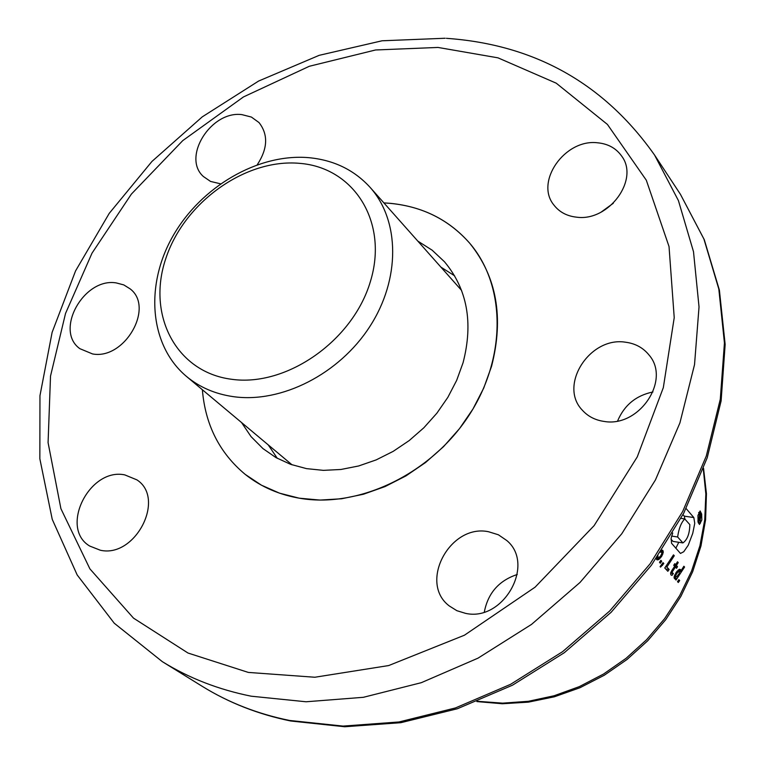 <?xml version="1.0" encoding="UTF-8"?>
<svg xmlns="http://www.w3.org/2000/svg" width="765" height="765" viewBox="0 0 765 765"><rect width="100%" height="100%" fill="white"/><g stroke="black" fill="none" stroke-linecap="round" stroke-linejoin="round"><path stroke-width="1.15" d="M491.551 366.33L483.757 388.018L472.99 408.95L459.497 428.639L443.566 446.626L425.57 462.509L405.909 475.926L385.044 486.578L363.452 494.238L341.62 498.761L320.038 500.081L299.182 498.178L279.493 493.157L261.381 485.153L245.202 474.377C219.545 453.014 205.269 424.805 202.371 389.739C205.269 424.805 219.545 453.014 245.202 474.377C261.075 486.999 279.713 495.041 301.123 498.503C360.143 507.941 431.173 473.401 468.849 415.577C506.707 357.819 506.028 285.594 469.739 243.26C496.772 276.681 504.039 317.704 491.551 366.33M440.927 267.138L454.639 275.821L440.927 267.138M417.795 241.09L432.129 250.174L444.475 261.754C467.272 289.027 473.459 322.706 463.045 362.792L456.657 380.387L447.85 397.341L436.825 413.263L423.839 427.788L409.17 440.592L393.172 451.369L376.198 459.889L358.651 465.971L340.922 469.481L323.413 470.36L306.507 468.629L290.585 464.326L275.964 457.594L262.95 448.586L251.025 436.586L241.53 422.519M383.887 202.897C419.029 204.781 447.64 218.235 469.739 243.26C449.284 219.957 422.94 206.665 390.686 203.366L383.887 202.897M277.312 458.35L268.238 444.886L277.312 458.35M308.773 157.667C333.703 160.019 354.138 169.907 370.078 187.339C399.961 220.674 400.554 279.177 369.782 326.607C339.163 374.114 281.386 403.432 233.468 396.672C215.242 394.051 199.56 387.291 186.421 376.38C149.596 345.512 144.69 285.661 172.823 236.27C200.793 186.794 258.121 153.277 308.773 157.667M299.612 163.347C354.071 167.487 388.658 222.166 370.423 281.424C353.009 340.769 286.378 387.281 231.393 379.249C176.122 372.096 146.708 315.065 165.709 258.847C183.935 202.515 245.383 158.355 299.612 163.347M438.001 47.44L375.577 49.974L309.318 66.278L243.48 96.925L182.787 140.588L131.389 194.09L92.001 253.177L65.532 313.449L50.519 376.084L48.08 442.648L60.913 508.696L89.897 568.864L133.512 618.139L187.999 653.033L248.348 672.425L314.845 677.245L388.706 665.55L464.441 635.208L535.089 587.176L594.118 525.631L637.245 456.925L663.322 387.645L674.223 317.676L669.031 246.55L646.32 180.224L607.429 124.437L556.222 83.175L497.996 57.844L438.001 47.44M701.83 519.999L701.677 514.07L700.109 510.953L697.948 515.447L698.101 522.084L699.459 524.474L701.83 519.999M484.312 612.019C487.994 593.066 498.971 580.558 517.255 574.496M465.55 613.358L456.868 610.69L449.313 605.966C418.369 582.844 449.868 523.633 488.453 531.713L498.378 534.773L506.812 540.549C535.672 564.474 503.332 621.993 465.55 613.358M601.175 212.077L613.32 203.261M576.686 217.184C567.028 216.141 559.483 212.154 554.051 205.221C534.448 182.06 564.78 138.704 597.551 142.787C607.993 143.782 615.997 148.171 621.582 155.974C639.741 179.459 608.825 221.754 576.686 217.184M220.463 183.791L210.547 181.429L203.366 176.505C181.726 157.313 210.949 110.571 241.855 114.616L251.389 117.055L259 122.553C268.362 134.506 267.798 148.553 257.308 164.676M100.311 550.226L89.687 546.038C59.192 528.003 89.409 467.348 124.791 474.893L136.887 479.856C166.072 498.512 135.252 558.326 100.311 550.226M617.623 420.941C624.317 405.134 636.088 395.476 652.956 391.957M604.044 421.419C595.122 420.138 587.845 416.351 582.222 410.059C558.316 385.388 589.767 336.332 625.474 342.204C635.342 343.475 643.222 347.779 649.102 355.103C671.096 380.272 638.947 427.807 604.044 421.419M92.565 353.946L79.866 348.677C54.2 330.537 83.844 277.341 116.242 282.916L123.758 284.896L130.146 288.874C154.76 307.444 124.58 360.028 92.565 353.946M656.265 558.431L656.638 559.559L657.833 559.894L661.457 556.7L663.255 552.282L662.318 550.131M660.53 567.123L663.819 563.509L662.997 562.619L660.099 566.655L660.53 567.123M669.145 569.485L666.879 567.047L674.281 555.734L673.496 554.864L664.766 567.984L667.845 571.283L669.145 569.485L665.655 568.94M671.804 570.527L670.609 573.062L670.857 574.802L672.081 575.318L673.343 573.501L671.928 572.373L675.38 567.075L676.499 568.29L677.522 566.693L676.413 565.478L678.23 562.591L677.494 561.787L675.677 564.675L674.759 563.671L673.726 565.278L674.654 566.282L671.804 570.527M670.599 573.157L672.588 573.473L670.609 573.148M684.579 567.028L683.862 566.243L680.477 571.704L680.802 570.288L679.492 569.284L676.107 572.516L674.042 577.814L675.132 578.847L676.088 578.158L675.304 579.268L676.021 580.042L684.579 567.028L683.499 566.855M686.1 508.543L693.826 517.551L694.754 523.337L692.746 533.348L688.232 545.225L683.747 551.728L680.477 553.439L671.555 543.293L671.125 538.254L672.731 532.966M678.871 579.698L679.674 580.558L678.297 582.49L677.503 581.63L678.871 579.698M660.884 560.353L661.715 561.242L660.319 563.212L659.478 562.313L660.884 560.353M698.894 521.434L699.411 517.838L699.879 518.374L700.415 523.222L700.281 518.689L701.209 516.538L700.893 514.357L699.583 512.617L698.894 521.434L697.948 521.3M699.535 516.91L699.889 514.023L700.73 516.796L700.329 517.637L699.535 516.91M682.915 542.921L677.637 536.992C678.804 528.625 681.175 522.61 684.742 518.938L689.829 524.618C689.657 533.683 687.352 539.784 682.915 542.921L672.971 541.4L671.048 539.258M671.574 536.074L677.637 536.992M682.963 514.654L684.254 516.136L693.826 517.551M684.254 516.136L684.904 518.995M678.775 542.289L675.811 548.276M699.353 518.297L699.879 518.374M698.187 522.457L699.994 522.725M698.321 522.906L700.415 523.222M698.636 512.473L699.583 512.617M697.89 520.869L698.483 520.955M699.841 514.472L700.329 514.549M699.822 514.568L700.405 514.654M699.812 514.673L700.482 514.778M699.803 514.788L700.549 514.902M699.784 514.912L700.606 515.027M699.774 515.036L700.654 515.17M699.755 515.17L700.692 515.314M699.736 515.314L700.73 515.457L699.736 515.333M699.717 515.514L700.759 515.667M699.688 515.706L700.778 515.859M699.669 515.897L700.778 516.059M699.64 516.098L700.778 516.27M699.612 516.308L700.769 516.48M699.583 516.528L700.74 516.7M699.573 516.624L700.73 516.796M699.545 516.844L700.692 517.016M699.65 517.044L700.654 517.188M699.803 517.216L700.616 517.341M699.927 517.36L700.558 517.456M700.013 517.465L700.51 517.532M678.402 580.358L679.674 580.558M674.051 577.833L676.088 578.158M674.51 578.675L675.294 578.799M679.358 569.351L680.477 569.523M678.364 569.906L680.802 570.288M678.153 570.088L680.812 570.508M679.549 571.56L680.477 571.704M676.681 576.81L675.562 576.743L676.021 574.792L677.685 572.268L679.463 571.369L679.148 573.54L676.681 576.81M677.255 571.006L678.89 571.264M676.987 571.302L678.431 571.531M676.432 572.067L677.685 572.268M675.696 573.167L676.882 573.358M674.883 574.611L676.021 574.792M674.491 575.49L675.619 575.663M674.156 576.523L675.562 576.743M674.118 576.705L675.696 576.963M674.252 564.455L675.677 564.675M677.111 562.418L678.23 562.591M673.86 565.077L676.413 565.478M674.606 566.234L677.522 566.693M674.242 566.894L675.38 567.075M671.412 571.187L672.473 571.359M670.895 572.21L671.928 572.373M670.685 572.832L672.062 573.052M671.345 575.203L672.081 575.318M665.588 566.846L666.879 567.047M673.076 555.543L674.281 555.734M661.582 565.192L662.538 565.345M662.509 563.308L663.819 563.509M660.396 561.041L661.715 561.242M662.834 550.446L661.83 550.293L662.825 550.437M661.419 550.905L663.217 551.183M660.759 551.89L663.255 552.282M661.802 552.789L663.131 552.999M661.601 554.118L662.767 554.29M660.903 555.466L662.117 555.658M660.185 556.499L661.457 556.7M659.076 557.589L660.616 557.828M656.418 558.211L659.784 558.737M656.36 558.986L658.952 559.387M656.485 559.244L658.655 559.588M656.982 559.76L657.833 559.894M660.664 552.024L661.715 552.225L661.811 553.506L660.587 556.002L658.493 557.915L657.785 557.628L657.996 555.935M657.89 557.809L658.493 557.915M660.511 552.263L661.132 552.101M656.915 557.494L657.785 557.628M289.514 720.448C257.585 713.927 228.544 702.586 202.39 686.425C229.003 702.853 258.455 714.386 290.757 721.003L344.738 726.75L400.86 722.686L457.384 708.744L512.473 685.201L564.302 652.708L611.139 612.277L651.398 565.23L683.757 513.133L707.223 457.747L721.118 400.898L725.153 344.451L719.396 290.145L704.259 239.636L680.448 194.339L703.924 239.043L718.823 289.055L724.436 342.988L720.286 399.244L706.286 456.045L682.676 511.517L650.126 563.786L609.657 611.034L562.61 651.656L510.609 684.302L455.443 707.95L398.986 721.969L343.083 726.09L289.514 720.448M680.448 194.339L654.563 155.046L678.431 200.621L693.501 251.714L699.028 306.918L694.534 364.599L679.913 422.921L655.433 479.961L621.782 533.76L580.013 582.461L531.532 624.393L478.02 658.149L421.314 682.676L363.365 697.307L306.077 701.773L251.264 696.207C218.627 689.648 188.993 678.144 162.362 661.677L114.243 623.207L77.189 574.974L52.24 519.339L39.847 458.78L39.962 395.687L52.116 332.364L75.553 270.925L109.242 213.349L151.948 161.444L202.276 116.854L258.608 81.052L319.187 55.329L382.07 40.784L445.173 38.25M477.57 701.304L502.672 703.15L528.347 701.304L554.07 695.768L579.296 686.635L603.48 674.07L626.076 658.321L646.597 639.712L664.603 618.665L679.693 595.619L691.56 571.082L699.956 545.608L704.747 519.731L705.846 494.008L703.284 468.983M461.582 290.413L370.078 187.339M292.096 464.862L186.421 376.38M476.882 701.582L502.356 703.752L528.385 702.146L554.424 696.781L579.908 687.754L604.302 675.227L627.061 659.459L647.697 640.793L665.76 619.631L680.86 596.423L692.679 571.685L700.979 545.942L705.588 519.76L706.439 493.683L703.542 468.285M162.362 661.677L202.39 686.425M654.563 155.046C603.987 83.414 534.592 44.513 446.397 38.327M680.993 518.374L684.752 518.928"/></g></svg>
